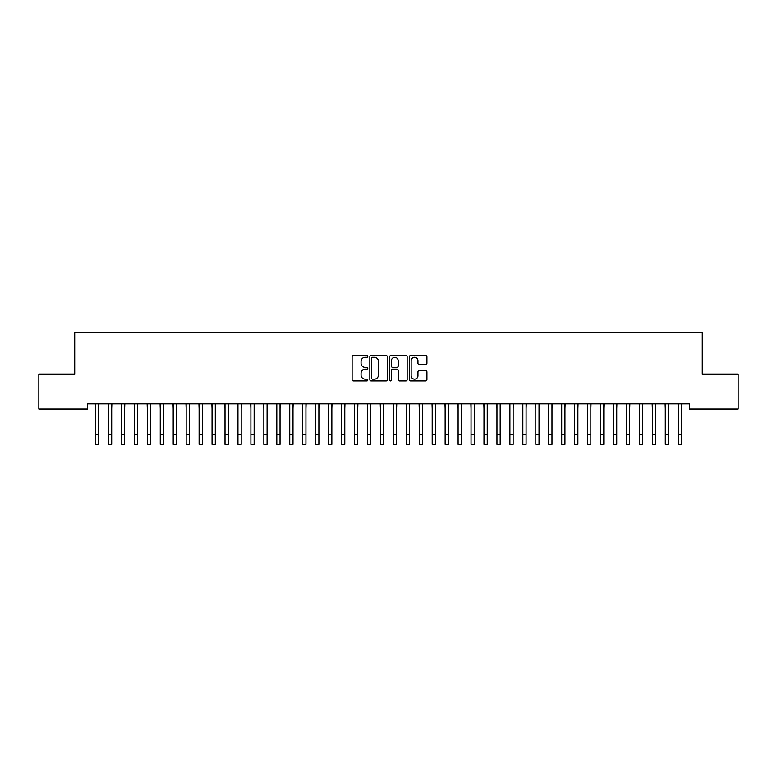 <?xml version="1.0" encoding="UTF-8"?>
<svg xmlns="http://www.w3.org/2000/svg" width="777" height="777" viewBox="0 0 777 777"><rect width="100%" height="100%" fill="white"/><g stroke="black" fill="none" stroke-linecap="round" stroke-linejoin="round"><path stroke-width="1.17" d="M367.783 356.429A0.894 0.894 0 0 0 366.89 355.545L353.389 355.545A1.272 1.272 0 0 0 352.117 356.808L352.117 379.691A1.272 1.272 0 0 0 353.389 380.963L366.89 380.963A0.894 0.894 0 0 0 367.783 380.07A0.894 0.894 0 0 0 366.89 379.186L365.141 379.186A4.07 4.07 0 0 1 361.072 375.116L361.072 373.213A4.07 4.07 0 0 1 365.141 369.143L366.89 369.143A0.894 0.894 0 0 0 367.783 368.249A0.894 0.894 0 0 0 366.89 367.366L365.141 367.366A4.07 4.07 0 0 1 361.072 363.296L361.072 361.392A4.07 4.07 0 0 1 365.141 357.323L366.89 357.323A0.894 0.894 0 0 0 367.783 356.429M425.65 364.5A1.272 1.272 0 0 0 426.923 363.228L426.923 356.808A1.272 1.272 0 0 0 425.65 355.545L410.654 355.545A1.272 1.272 0 0 0 409.382 356.808L409.382 379.691A1.272 1.272 0 0 0 410.654 380.963L425.65 380.963A1.272 1.272 0 0 0 426.923 379.691L426.923 371.94A1.272 1.272 0 0 0 425.65 370.668L419.23 370.668A1.272 1.272 0 0 0 417.958 371.94L417.958 375.786A3.399 3.399 0 0 1 414.559 379.186A3.399 3.399 0 0 1 411.159 375.786L411.159 360.722A3.399 3.399 0 0 1 414.559 357.323A3.399 3.399 0 0 1 417.958 360.722L417.958 363.228A1.272 1.272 0 0 0 419.23 364.5L425.65 364.5M689.325 403.865L87.675 403.865L87.675 409.042L38.85 409.042L38.85 374.077L74.718 374.077L74.718 332.643L702.282 332.643L702.282 374.077L738.15 374.077L738.15 409.042L689.325 409.042L689.325 403.865M387.383 356.808A1.272 1.272 0 0 0 386.12 355.545L371.115 355.545A1.272 1.272 0 0 0 369.842 356.808L369.842 379.691A1.272 1.272 0 0 0 371.115 380.963L386.12 380.963A1.272 1.272 0 0 0 387.383 379.691L387.383 356.808M390.88 355.545L405.885 355.545A1.272 1.272 0 0 1 407.158 356.808L407.158 379.691A1.272 1.272 0 0 1 405.885 380.963L399.465 380.963A1.272 1.272 0 0 1 398.193 379.691L398.193 370.415A1.272 1.272 0 0 0 396.921 369.143L392.667 369.143A1.272 1.272 0 0 0 391.394 370.415L391.394 380.07A0.894 0.894 0 0 1 390.501 380.963A0.894 0.894 0 0 1 389.617 380.07L389.617 356.808A1.272 1.272 0 0 1 390.88 355.545M372.513 357.323A0.894 0.894 0 0 0 371.629 358.207L371.629 378.292A0.894 0.894 0 0 0 372.513 379.186L374.359 379.186A4.07 4.07 0 0 0 378.428 375.116L378.428 361.392A4.07 4.07 0 0 0 374.359 357.323L372.513 357.323M398.193 360.781A3.399 3.399 0 0 0 394.794 357.381A3.399 3.399 0 0 0 391.394 360.781L391.394 366.093A1.272 1.272 0 0 0 392.667 367.366L396.921 367.366A1.272 1.272 0 0 0 398.193 366.093L398.193 360.781M98.747 408.751L98.912 403.865M95.503 408.751L95.338 403.865M95.503 434.644L98.747 434.644L98.747 444.357L95.503 444.357L95.503 404.273M98.747 434.644L98.747 404.273M111.694 408.751L111.859 403.865M108.459 408.751L108.294 403.865M124.641 408.751L124.806 403.865M121.406 408.751L121.241 403.865M108.459 444.357L111.694 444.357L108.459 444.357L108.459 404.273M111.694 444.357L111.694 404.273M121.406 444.357L124.641 444.357L121.406 444.357L121.406 404.273M124.641 444.357L124.641 404.273M137.597 408.751L137.762 403.865M134.353 408.751L134.188 403.865M150.544 408.751L150.709 403.865M147.309 408.751L147.144 403.865M134.353 444.357L137.597 444.357L134.353 444.357L134.353 404.273M137.597 444.357L137.597 404.273M147.309 444.357L150.544 444.357L147.309 444.357L147.309 404.273M150.544 444.357L150.544 404.273M163.491 408.751L163.656 403.865M160.256 408.751L160.091 403.865M160.256 444.357L163.491 444.357L160.256 444.357L160.256 404.273M163.491 444.357L163.491 404.273M176.447 408.751L176.612 403.865M173.203 408.751L173.038 403.865M173.203 444.357L176.447 444.357L173.203 444.357L173.203 404.273M176.447 444.357L176.447 404.273M189.394 408.751L189.559 403.865M186.159 408.751L185.994 403.865M186.159 444.357L189.394 444.357L186.159 444.357L186.159 404.273M189.394 444.357L189.394 404.273M202.341 408.751L202.506 403.865M199.106 408.751L198.941 403.865M199.106 444.357L202.341 444.357L199.106 444.357L199.106 404.273M202.341 444.357L202.341 404.273M215.297 408.751L215.462 403.865M212.053 408.751L211.888 403.865M212.053 444.357L215.297 444.357L212.053 444.357L212.053 404.273M215.297 444.357L215.297 404.273M228.244 408.751L228.409 403.865M225.009 408.751L224.844 403.865M225.009 444.357L228.244 444.357L225.009 444.357L225.009 404.273M228.244 444.357L228.244 404.273M241.191 408.751L241.356 403.865M237.956 408.751L237.791 403.865M237.956 444.357L241.191 444.357L237.956 444.357L237.956 404.273M241.191 444.357L241.191 404.273M254.147 408.751L254.312 403.865M250.903 408.751L250.738 403.865M250.903 444.357L254.147 444.357L250.903 444.357L250.903 404.273M254.147 444.357L254.147 404.273M267.094 408.751L267.259 403.865M263.859 408.751L263.694 403.865M263.859 444.357L267.094 444.357L263.859 444.357L263.859 404.273M267.094 444.357L267.094 404.273M280.041 408.751L280.206 403.865M276.806 408.751L276.641 403.865M276.806 444.357L280.041 444.357L276.806 444.357L276.806 404.273M280.041 444.357L280.041 404.273M292.997 408.751L293.162 403.865M289.753 408.751L289.588 403.865M289.753 444.357L292.997 444.357L289.753 444.357L289.753 404.273M292.997 444.357L292.997 404.273M305.944 408.751L306.109 403.865M302.709 408.751L302.544 403.865M302.709 444.357L305.944 444.357L302.709 444.357L302.709 404.273M305.944 444.357L305.944 404.273M318.891 408.751L319.056 403.865M315.656 408.751L315.491 403.865M315.656 444.357L318.891 444.357L315.656 444.357L315.656 404.273M318.891 444.357L318.891 404.273M331.847 408.751L332.012 403.865M328.603 408.751L328.438 403.865M328.603 444.357L331.847 444.357L328.603 444.357L328.603 404.273M331.847 444.357L331.847 404.273M344.794 408.751L344.959 403.865M341.559 408.751L341.394 403.865M341.559 444.357L344.794 444.357L341.559 444.357L341.559 404.273M344.794 444.357L344.794 404.273M357.741 408.751L357.906 403.865M354.506 408.751L354.341 403.865M354.506 444.357L357.741 444.357L354.506 444.357L354.506 404.273M357.741 444.357L357.741 404.273M370.697 408.751L370.862 403.865M367.453 408.751L367.288 403.865M367.453 444.357L370.697 444.357L367.453 444.357L367.453 404.273M370.697 444.357L370.697 404.273M383.644 408.751L383.809 403.865M380.409 408.751L380.244 403.865M380.409 444.357L383.644 444.357L380.409 444.357L380.409 404.273M383.644 444.357L383.644 404.273M396.591 408.751L396.756 403.865M393.356 408.751L393.191 403.865M393.356 444.357L396.591 444.357L393.356 444.357L393.356 404.273M396.591 444.357L396.591 404.273M409.547 408.751L409.712 403.865M406.303 408.751L406.138 403.865M406.303 444.357L409.547 444.357L406.303 444.357L406.303 404.273M409.547 444.357L409.547 404.273M422.494 408.751L422.659 403.865M419.259 408.751L419.094 403.865M419.259 444.357L422.494 444.357L419.259 444.357L419.259 404.273M422.494 444.357L422.494 404.273M435.441 408.751L435.606 403.865M432.206 408.751L432.041 403.865M432.206 444.357L435.441 444.357L432.206 444.357L432.206 404.273M435.441 444.357L435.441 404.273M448.397 408.751L448.562 403.865M445.153 408.751L444.988 403.865M445.153 444.357L448.397 444.357L445.153 444.357L445.153 404.273M448.397 444.357L448.397 404.273M461.344 408.751L461.509 403.865M458.109 408.751L457.944 403.865M458.109 444.357L461.344 444.357L458.109 444.357L458.109 404.273M461.344 444.357L461.344 404.273M474.291 408.751L474.456 403.865M471.056 408.751L470.891 403.865M471.056 444.357L474.291 444.357L471.056 444.357L471.056 404.273M474.291 444.357L474.291 404.273M487.247 408.751L487.412 403.865M484.003 408.751L483.838 403.865M484.003 444.357L487.247 444.357L484.003 444.357L484.003 404.273M487.247 444.357L487.247 404.273M500.194 408.751L500.359 403.865M496.959 408.751L496.794 403.865M496.959 444.357L500.194 444.357L496.959 444.357L496.959 404.273M500.194 444.357L500.194 404.273M513.141 408.751L513.306 403.865M509.906 408.751L509.741 403.865M509.906 444.357L513.141 444.357L509.906 444.357L509.906 404.273M513.141 444.357L513.141 404.273M526.097 408.751L526.262 403.865M522.853 408.751L522.688 403.865M522.853 444.357L526.097 444.357L522.853 444.357L522.853 404.273M526.097 444.357L526.097 404.273M539.044 408.751L539.209 403.865M535.809 408.751L535.644 403.865M535.809 444.357L539.044 444.357L535.809 444.357L535.809 404.273M539.044 444.357L539.044 404.273M551.991 408.751L552.156 403.865M548.756 408.751L548.591 403.865M548.756 444.357L551.991 444.357L548.756 444.357L548.756 404.273M551.991 444.357L551.991 404.273M564.947 408.751L565.112 403.865M561.703 408.751L561.538 403.865M561.703 444.357L564.947 444.357L561.703 444.357L561.703 404.273M564.947 444.357L564.947 404.273M577.894 408.751L578.059 403.865M574.659 408.751L574.494 403.865M574.659 444.357L577.894 444.357L574.659 444.357L574.659 404.273M577.894 444.357L577.894 404.273M590.841 408.751L591.006 403.865M587.606 408.751L587.441 403.865M587.606 444.357L590.841 444.357L587.606 444.357L587.606 404.273M590.841 444.357L590.841 404.273M603.797 408.751L603.962 403.865M600.553 408.751L600.388 403.865M600.553 444.357L603.797 444.357L600.553 444.357L600.553 404.273M603.797 444.357L603.797 404.273M616.744 408.751L616.909 403.865M613.509 408.751L613.344 403.865M613.509 444.357L616.744 444.357L613.509 444.357L613.509 404.273M616.744 444.357L616.744 404.273M629.691 408.751L629.856 403.865M626.456 408.751L626.291 403.865M626.456 444.357L629.691 444.357L626.456 444.357L626.456 404.273M629.691 444.357L629.691 404.273M642.647 408.751L642.812 403.865M639.403 408.751L639.238 403.865M639.403 444.357L642.647 444.357L639.403 444.357L639.403 404.273M642.647 444.357L642.647 404.273M655.594 408.751L655.759 403.865M652.359 408.751L652.194 403.865M652.359 444.357L655.594 444.357L652.359 444.357L652.359 404.273M655.594 444.357L655.594 404.273M668.541 408.751L668.706 403.865M665.306 408.751L665.141 403.865M665.306 444.357L668.541 444.357L665.306 444.357L665.306 404.273M668.541 444.357L668.541 404.273M681.497 408.751L681.662 403.865M678.253 408.751L678.088 403.865M678.253 444.357L681.497 444.357L678.253 444.357L678.253 404.273M681.497 444.357L681.497 404.273M108.459 434.644L111.694 434.644M121.406 434.644L124.641 434.644M134.353 434.644L137.597 434.644M147.309 434.644L150.544 434.644M160.256 434.644L163.491 434.644M173.203 434.644L176.447 434.644M186.159 434.644L189.394 434.644M199.106 434.644L202.341 434.644M212.053 434.644L215.297 434.644M225.009 434.644L228.244 434.644M237.956 434.644L241.191 434.644M250.903 434.644L254.147 434.644M263.859 434.644L267.094 434.644M276.806 434.644L280.041 434.644M289.753 434.644L292.997 434.644M302.709 434.644L305.944 434.644M315.656 434.644L318.891 434.644M328.603 434.644L331.847 434.644M341.559 434.644L344.794 434.644M354.506 434.644L357.741 434.644M367.453 434.644L370.697 434.644M380.409 434.644L383.644 434.644M393.356 434.644L396.591 434.644M406.303 434.644L409.547 434.644M419.259 434.644L422.494 434.644M432.206 434.644L435.441 434.644M445.153 434.644L448.397 434.644M458.109 434.644L461.344 434.644M471.056 434.644L474.291 434.644M484.003 434.644L487.247 434.644M496.959 434.644L500.194 434.644M509.906 434.644L513.141 434.644M522.853 434.644L526.097 434.644M535.809 434.644L539.044 434.644M548.756 434.644L551.991 434.644M561.703 434.644L564.947 434.644M574.659 434.644L577.894 434.644M587.606 434.644L590.841 434.644M600.553 434.644L603.797 434.644M613.509 434.644L616.744 434.644M626.456 434.644L629.691 434.644M639.403 434.644L642.647 434.644M652.359 434.644L655.594 434.644M665.306 434.644L668.541 434.644M678.253 434.644L681.497 434.644"/></g></svg>

